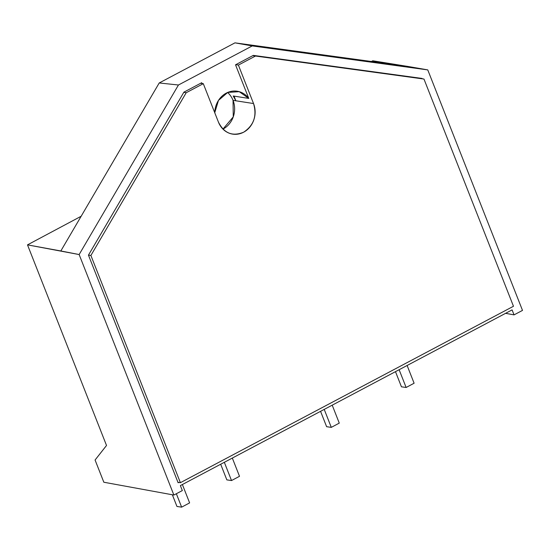 <?xml version="1.0" encoding="UTF-8"?>
<svg xmlns="http://www.w3.org/2000/svg" width="550" height="550" viewBox="0 0 550 550"><rect width="100%" height="100%" fill="white"/><g stroke="black" fill="none" stroke-linecap="round" stroke-linejoin="round"><path stroke-width="0.82" d="M253.536 103.544L233.042 100.348A21.539 19.071 -81.1 0 1 222.956 129.099L233.269 116.868L233.042 100.348L235.874 100.787L234.032 96.113L235.874 100.787A21.539 19.071 98.9 0 0 233.221 95.989L235.874 100.787L253.536 103.544C257.132 115.864 253.825 125.421 243.623 132.213C232.512 136.709 224.118 133.347 218.446 122.134A21.539 19.071 98.9 0 0 232.671 134.124A21.539 19.071 98.9 0 0 251.02 125.503A21.539 19.071 98.9 0 0 253.536 103.544L238.384 65.079L235.778 64.673L238.384 65.079L253.536 103.544M180.373 485.588L512.084 309.891L180.373 485.588L182.332 490.572L173.876 495.048L103.833 482.233L95.074 460.006L103.833 482.233L173.876 495.048L79.145 254.554L27.5 244.867L106.521 445.473L95.074 460.006L106.521 445.473L27.5 244.867L81.159 216.253L27.5 244.867L60.83 250.965L159.218 82.968L178.447 85.002L252.23 45.925L234.96 42.852L159.218 82.968L234.96 42.852L408.884 66.612L427.763 69.898L522.5 310.399L514.044 314.875L505.594 313.328L514.044 314.875L512.084 309.891L514.044 314.875L522.5 310.399L427.763 69.898L252.23 45.925L427.763 69.898L372.769 60.782L371.429 61.497L372.769 60.782L408.884 66.612L234.96 42.852L252.23 45.925L178.447 85.002L79.145 254.554L178.447 85.002L159.218 82.968L60.83 250.965L79.145 254.554L173.876 495.048L182.332 490.572L180.373 485.588M253.296 55.392L423.967 79.049L253.296 55.392L235.531 64.804L248.772 98.416L239.222 91.671L227.748 92.421L218.474 100.402L214.741 112.736A21.539 19.071 98.9 0 1 226.242 93.136A21.539 19.071 98.9 0 1 237.194 91.224A21.539 19.071 98.9 0 1 248.772 98.416L235.531 64.804L253.309 55.385L422.036 78.437L253.309 55.385M178.131 482.763L178.757 482.433L178.131 482.763L88.461 255.124L178.131 482.763M201.981 83.463L201.692 82.727L183.913 92.146L88.461 255.124L183.913 92.146L201.692 82.727L201.981 83.463M227.583 92.489A21.539 19.071 -81.1 0 1 233.042 100.348M233.221 95.989L248.772 98.416L233.221 95.989M203.294 83.669L200.681 83.263L203.294 83.669L186.209 92.716L183.796 92.338L186.209 92.716L90.887 255.475L88.474 255.097L90.887 255.475L180.393 482.687L177.946 482.309L180.393 482.687L513.473 306.268L423.967 79.049L252.856 55.626L255.468 56.031L238.384 65.079L255.468 56.031L423.967 79.049L513.473 306.268L180.393 482.687L90.887 255.475L186.209 92.716L203.294 83.669L218.446 122.134L203.294 83.669M407.124 365.489L414.109 383.226L406.127 387.482L399.128 369.724L406.127 387.482L401.445 386.801L395.478 371.656L401.445 386.801L406.127 387.482L414.109 383.226L407.124 365.489M182.38 484.522L189.619 502.893L181.637 507.148L176.357 493.742L181.637 507.148L176.956 506.467L172.349 494.773L176.956 506.467L181.637 507.148L189.619 502.893L182.38 484.522M332.207 405.171L339.274 423.115L331.293 427.371L324.218 409.399L331.293 427.371L326.618 426.69L320.567 411.331L326.618 426.69L331.293 427.371L339.274 423.115L332.207 405.171M232.327 458.074L239.504 476.3L231.522 480.556L224.331 462.303L231.522 480.556L226.841 479.875L220.681 464.241L226.841 479.875L231.522 480.556L239.504 476.3L232.327 458.074"/></g></svg>
